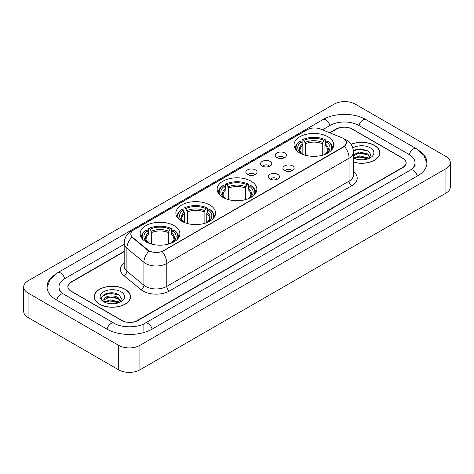 <?xml version="1.0" encoding="UTF-8"?>
<svg xmlns="http://www.w3.org/2000/svg" width="474" height="474" viewBox="0 0 474 474"><rect width="100%" height="100%" fill="white"/><g stroke="black" fill="none" stroke-linecap="round" stroke-linejoin="round"><path stroke-width="0.71" d="M251.042 181.169A19.861 11.465 0 0 0 229.398 178.68A19.861 11.465 0 0 0 217.139 189.274A19.861 11.465 0 0 0 222.958 197.38A19.861 11.465 0 0 0 244.602 199.868A19.861 11.465 0 0 0 256.861 189.274A19.861 11.465 0 0 0 251.042 181.169M209.763 204.999A19.861 11.465 0 0 0 188.125 202.517A19.861 11.465 0 0 0 175.86 213.104A19.861 11.465 0 0 0 181.678 221.216A19.861 11.465 0 0 0 203.322 223.698A19.861 11.465 0 0 0 215.581 213.104A19.861 11.465 0 0 0 209.763 204.999M174.047 225.618A19.861 11.465 0 0 0 152.409 223.136A19.861 11.465 0 0 0 140.15 233.723A19.861 11.465 0 0 0 145.962 241.835A19.861 11.465 0 0 0 167.606 244.317A19.861 11.465 0 0 0 179.865 233.723A19.861 11.465 0 0 0 174.047 225.618M327.931 136.779A19.861 11.465 0 0 0 306.287 134.29A19.861 11.465 0 0 0 294.028 144.884A19.861 11.465 0 0 0 299.846 152.989A19.861 11.465 0 0 0 321.485 155.478A19.861 11.465 0 0 0 333.743 144.884A19.861 11.465 0 0 0 327.931 136.779M276.846 157.552A5.623 3.247 180 0 1 275.732 156.633A5.623 3.247 180 0 1 277.592 152.598A5.623 3.247 180 0 1 284.797 152.96A5.623 3.247 180 0 1 285.911 156.633A5.623 3.247 180 0 1 276.846 157.552M284.11 157.883A3.371 1.949 0 0 0 283.209 156.935A3.371 1.949 0 0 0 279.885 156.444A3.371 1.949 0 0 0 277.533 157.883M262.169 166.024A5.623 3.247 180 0 1 261.056 165.106A5.623 3.247 180 0 1 262.916 161.071A5.623 3.247 180 0 1 270.121 161.433A5.623 3.247 180 0 1 271.235 165.106A5.623 3.247 180 0 1 262.169 166.024M269.433 166.362A3.371 1.949 0 0 0 268.527 165.414A3.371 1.949 0 0 0 265.209 164.916A3.371 1.949 0 0 0 262.857 166.362M247.493 174.497A5.623 3.247 180 0 1 246.379 173.579A5.623 3.247 180 0 1 248.24 169.544A5.623 3.247 180 0 1 255.439 169.911A5.623 3.247 180 0 1 256.558 173.579A5.623 3.247 180 0 1 247.493 174.497M254.757 174.835A3.371 1.949 0 0 0 253.851 173.887A3.371 1.949 0 0 0 250.527 173.395A3.371 1.949 0 0 0 248.175 174.835M284.56 170.474A5.623 3.247 180 0 1 283.44 169.556A5.623 3.247 180 0 1 285.307 165.527A5.623 3.247 180 0 1 292.505 165.888A5.623 3.247 180 0 1 293.619 169.556A5.623 3.247 180 0 1 284.56 170.474M291.824 170.812A3.371 1.949 0 0 0 290.918 169.864A3.371 1.949 0 0 0 287.594 169.372A3.371 1.949 0 0 0 285.241 170.812M269.878 178.947A5.623 3.247 180 0 1 268.764 178.028A5.623 3.247 180 0 1 270.624 173.999A5.623 3.247 180 0 1 277.829 174.361A5.623 3.247 180 0 1 278.943 178.028A5.623 3.247 180 0 1 269.878 178.947M277.142 179.285A3.371 1.949 0 0 0 276.241 178.337A3.371 1.949 0 0 0 272.917 177.845A3.371 1.949 0 0 0 270.565 179.285M342.157 137.833A10.114 5.842 180 0 1 343.508 138.491A10.114 5.842 180 0 1 346.47 142.621A10.114 5.842 180 0 1 343.508 146.75L163.346 250.764A10.114 5.842 180 0 1 147.906 249.988L132.631 237.391A10.114 5.842 180 0 1 130.8 234.043A10.114 5.842 180 0 1 133.763 229.908L307.383 129.669A10.114 5.842 180 0 1 320.341 129.017L342.157 137.833M124.182 251.658L71.278 282.202A11.24 6.488 0 0 0 67.983 286.788A11.24 6.488 0 0 0 71.278 291.38L121.617 320.442A11.24 6.488 0 0 0 137.513 320.442L402.722 167.322A11.24 6.488 0 0 0 406.017 162.736A11.24 6.488 0 0 0 402.722 158.144L352.383 129.082A11.24 6.488 0 0 0 336.487 129.082L329.904 132.88M411.272 169.502A20.234 11.684 0 0 0 415.011 162.736A20.234 11.684 0 0 0 409.08 154.477L358.741 125.414A20.234 11.684 0 0 0 330.129 125.414L322.427 129.858M124.182 244.311L64.92 278.528A20.234 11.684 0 0 0 58.989 286.788A20.234 11.684 0 0 0 62.728 293.554M118.701 345.374A14.99 8.651 0 0 0 139.895 345.374L445.91 168.703A14.99 8.651 0 0 0 450.3 162.582A14.99 8.651 0 0 0 445.91 156.461L355.299 104.15A14.99 8.651 0 0 0 334.105 104.15L28.09 280.827A14.99 8.651 0 0 0 23.7 286.942A14.99 8.651 0 0 0 28.09 293.062L118.701 345.374L118.701 369.85A14.99 8.651 0 0 0 139.895 369.85L445.91 193.173A14.99 8.651 0 0 0 450.3 187.058L450.3 162.582M23.7 286.942L23.7 311.418A14.99 8.651 0 0 0 28.09 317.539L118.701 369.85M54.451 274.89A32.226 18.605 0 0 0 47.003 286.788A32.226 18.605 0 0 0 56.442 299.947L106.78 329.009A32.226 18.605 0 0 0 152.35 329.009L417.558 175.89A32.226 18.605 0 0 0 426.997 162.736A32.226 18.605 0 0 0 419.549 150.839M353.462 162.155A18.172 10.493 0 0 0 379.828 152.794A18.172 10.493 0 0 0 374.507 145.376A18.172 10.493 0 0 0 351.027 144.28M125.195 289.312A18.172 10.493 0 0 0 105.388 287.043A18.172 10.493 0 0 0 94.172 296.73A18.172 10.493 0 0 0 99.493 304.154A18.172 10.493 0 0 0 119.3 306.423A18.172 10.493 0 0 0 130.516 296.73A18.172 10.493 0 0 0 125.195 289.312M346.47 142.621L344.491 146.342L343.508 147.053L162.209 251.581A13.112 7.572 60 0 1 166.789 263.461A14.99 8.651 180 0 1 145.595 263.461A14.99 8.651 180 0 1 143.912 262.306L126.89 248.269A14.99 8.651 180 0 1 124.182 243.31L124.182 266.252A14.99 8.651 0 0 0 126.89 271.217L143.912 285.253A14.99 8.651 0 0 0 145.595 286.409A14.99 8.651 0 0 0 166.789 286.409L349.071 181.169A14.99 8.651 0 0 0 353.462 175.048L353.462 152.107A14.99 8.651 180 0 1 349.071 158.221A13.112 7.572 -120 0 0 344.491 146.342M150.175 251.581L147.906 250.432L131.95 237.142A13.112 8.769 129.5 0 0 126.89 248.269L126.89 271.217A3.745 2.506 -50.5 0 1 123.821 275.518A18.735 10.819 180 0 1 124.182 262.821M124.182 251.35L71.141 281.971A11.24 6.488 0 0 0 67.853 286.563A11.24 6.488 0 0 0 71.141 291.149L122.014 320.519A11.24 6.488 0 0 0 137.91 320.519L402.859 167.553A11.24 6.488 0 0 0 406.147 162.967A11.24 6.488 0 0 0 402.859 158.375L351.986 129.005A11.24 6.488 0 0 0 336.09 129.005L329.596 132.756M113.843 293.021A14.99 8.651 0 0 0 105.068 294.064M363.155 149.079A14.99 8.651 0 0 0 354.386 150.122M353.462 162.037A17.982 10.387 0 0 0 379.644 152.794A17.982 10.387 0 0 0 374.377 145.453A17.982 10.387 0 0 0 351.098 144.386M359.612 159.744L362.468 159.833M354.007 157.955L359.464 155.875L367.646 157.789L368.636 158.583M354.511 158.476L359.464 156.847L367.824 158.879M353.462 157.09A8.473 4.888 0 0 0 354.588 158.547M353.462 154.826L359.464 151.988L367.646 153.902L370.081 157.261M353.462 155.798L359.464 152.96L367.646 154.874L369.886 157.516M353.462 158.026A12.217 7.051 0 0 0 370.295 157.783A12.217 7.051 0 0 0 370.295 147.805A12.217 7.051 0 0 0 352.81 147.929M368.926 158.464L370.84 154.702L368.416 151.058L360.803 148.872L353.385 150.661M354.096 158.334L353.462 157.658M353.408 150.892L358.8 149.34L368.257 150.945M356.104 153.712L358.8 153.221L365.549 153.801M356.104 157.593L358.8 157.107L365.549 157.688M99.623 304.077A17.982 10.387 0 0 0 119.223 306.328A17.982 10.387 0 0 0 130.326 296.73A17.982 10.387 0 0 0 125.059 289.389A17.982 10.387 0 0 0 105.459 287.137A17.982 10.387 0 0 0 94.356 296.73A17.982 10.387 0 0 0 99.623 304.077M110.294 303.686L113.15 303.769M104.695 301.897L110.152 299.811L118.334 301.725L119.324 302.525M105.198 302.418L110.152 300.783L118.512 302.821M104.784 302.276L103.907 300.22A8.473 4.888 0 0 0 105.275 302.483M120.763 301.203L118.334 297.844C113.245 294.046 102.787 296.392 103.907 300.22L103.871 299.846M103.925 300.338L104.162 299.71L110.152 296.902L118.334 298.81L120.574 301.452M119.614 302.4L121.528 298.644L119.104 294.994C110.531 288.832 95.298 296.955 104.096 301.932L104.535 302.199M120.983 291.747A12.217 7.051 0 0 0 103.705 291.747A12.217 7.051 0 0 0 103.705 301.719A12.217 7.051 0 0 0 120.983 301.719A12.217 7.051 0 0 0 120.983 291.747M102.307 296.22L109.482 293.276L118.938 294.887M106.792 297.648L109.482 297.162L116.237 297.743M106.792 301.535L109.482 301.049L116.237 301.624M302.85 154.417L302.85 145.263L301.245 141.868A16.11 9.302 0 0 0 301.245 153.404L300.943 153.582M302.139 143.403L302.139 139.937L302.673 139.629A17.834 10.298 0 0 1 325.105 139.629L323.878 140.34A16.11 9.302 0 0 0 303.899 140.34L305.499 143.735L305.499 155.276M322.279 155.276L322.279 143.735L323.878 140.34M296.955 150.874A17.834 10.298 0 0 1 300.018 141.163L299.491 141.465A18.587 10.73 0 0 0 295.302 148.249A18.587 10.73 0 0 0 295.349 148.99M325.105 139.629L325.638 139.937L325.638 143.403M300.018 141.163L301.245 141.868M303.899 140.34L302.673 139.629M301.245 153.404L302.72 154.364M332.428 148.99A18.587 10.73 0 0 0 332.47 148.249A18.587 10.73 0 0 0 328.286 141.465L327.753 141.163A17.834 10.298 0 0 1 330.816 150.874M326.829 153.582L326.527 153.404A16.11 9.302 0 0 0 326.527 141.868L327.753 141.163M325.057 154.364L326.527 153.404M326.527 141.868L324.927 145.263L324.927 154.417M225.962 198.807L225.962 189.653L224.362 186.258A16.11 9.302 0 0 0 224.362 197.794L224.06 197.972M225.251 187.793L225.251 184.327L225.784 184.025A17.834 10.298 0 0 1 248.216 184.025L246.99 184.73A16.11 9.302 0 0 0 227.01 184.73L228.61 188.125L228.61 199.667M245.39 199.667L245.39 188.125L246.99 184.73M220.072 195.264A17.834 10.298 0 0 1 223.136 185.553L222.602 185.855A18.587 10.73 0 0 0 218.413 192.64A18.587 10.73 0 0 0 218.461 193.38M248.216 184.025L248.749 184.327L248.749 187.793M223.136 185.553L224.362 186.258M227.01 184.73L225.784 184.025M224.362 197.794L225.831 198.754M255.539 193.38A18.587 10.73 0 0 0 255.587 192.64A18.587 10.73 0 0 0 251.398 185.855L250.864 185.553A17.834 10.298 0 0 1 253.928 195.264M249.94 197.972L249.638 197.794A16.11 9.302 0 0 0 249.638 186.258L250.864 185.553M248.169 198.754L249.638 197.794M249.638 186.258L248.038 189.653L248.038 198.807M184.682 222.638L184.682 213.484L183.083 210.089A16.11 9.302 0 0 0 183.083 221.631L182.78 221.802M183.971 211.629L183.971 208.157L184.505 207.855A17.834 10.298 0 0 1 206.937 207.855L205.71 208.56A16.11 9.302 0 0 0 185.731 208.56L187.331 211.955L187.331 223.497M204.11 223.497L204.11 211.955L205.71 208.56M178.793 219.101A17.834 10.298 0 0 1 181.856 209.384L181.323 209.686A18.587 10.73 0 0 0 177.134 216.47A18.587 10.73 0 0 0 177.181 217.216M206.937 207.855L207.47 208.157L207.47 211.629M181.856 209.384L183.083 210.089M185.731 208.56L184.505 207.855M183.083 221.631L184.552 222.584M214.26 217.216A18.587 10.73 0 0 0 214.307 216.47A18.587 10.73 0 0 0 210.118 209.686L209.585 209.384A17.834 10.298 0 0 1 212.648 219.101M208.661 221.802L208.359 221.631A16.11 9.302 0 0 0 208.359 210.089L209.585 209.384M206.889 222.584L208.359 221.631M208.359 210.089L206.759 213.484L206.759 222.638M148.966 243.257L148.966 234.103L147.367 230.714A16.11 9.302 0 0 0 147.367 242.25L147.064 242.421M148.255 232.248L148.255 228.776L148.789 228.474A17.834 10.298 0 0 1 171.221 228.474L170 229.179A16.11 9.302 0 0 0 150.015 229.179L151.621 232.574L151.621 244.116M168.394 244.116L168.394 232.574L170 229.179M143.077 239.72A17.834 10.298 0 0 1 146.14 230.003L145.607 230.305A18.587 10.73 0 0 0 141.424 237.089A18.587 10.73 0 0 0 141.465 237.835M171.221 228.474L171.754 228.776L171.754 232.248M146.14 230.003L147.367 230.714M150.015 229.179L148.789 228.474M147.367 242.25L148.836 243.203M178.544 237.835A18.587 10.73 0 0 0 178.591 237.089A18.587 10.73 0 0 0 174.408 230.305L173.875 230.003A17.834 10.298 0 0 1 176.938 239.72M172.951 242.421L172.649 242.25A16.11 9.302 0 0 0 172.649 230.714L173.875 230.003M171.173 243.203L172.649 242.25M172.649 230.714L171.043 234.103L171.043 243.257M132.631 237.391L132.631 237.835M147.906 249.988L147.906 250.432M163.346 250.764L163.346 251.066M343.508 146.75L343.508 147.053M152.124 329.14A5.996 3.46 -120 0 0 148.113 323.499A5.996 3.46 -120 0 0 145.115 323.203C137.738 327.972 121.385 327.972 114.015 323.203L63.676 294.141C63.078 293.921 60.157 291.931 59.238 289.821L58.989 288.625M107.005 329.14A5.996 3.46 -60 0 1 111.017 323.499A5.996 3.46 -60 0 1 114.015 323.203M56.667 300.078A5.996 3.46 -60 0 1 60.678 294.437A5.996 3.46 -60 0 1 63.676 294.141M47.033 287.635L50.019 279.482L57.68 272.728A5.996 3.46 60 0 1 60.678 273.024A5.996 3.46 60 0 1 64.695 278.665M57.68 272.728L322.895 119.608A5.996 3.46 60 0 1 325.887 119.904A5.996 3.46 60 0 1 329.904 125.539M322.895 119.608C334.585 112.652 354.285 112.652 365.981 119.608A5.996 3.46 120 0 0 362.983 119.904A5.996 3.46 120 0 0 358.966 125.539M426.967 163.577L423.981 155.425L416.32 148.67A5.996 3.46 120 0 0 413.322 148.966A5.996 3.46 120 0 0 409.305 154.607M417.333 176.02A5.996 3.46 -120 0 0 413.322 170.385A5.996 3.46 -120 0 0 410.324 170.089L145.115 323.203M139.895 369.85L139.895 345.374M28.09 317.539L28.09 293.062M445.91 193.173L445.91 168.703M143.871 330.846L143.871 324.115M169.437 290.995A3.745 2.163 60 0 1 166.789 286.409L166.789 263.461L349.071 158.221L349.071 181.169A3.745 2.163 60 0 0 351.72 185.755L169.437 290.995A18.735 10.819 180 0 1 142.947 290.995A18.735 10.819 180 0 1 140.843 289.555L123.821 275.518M353.462 152.107C353.207 146.715 350.837 142.674 346.358 139.984L344.462 139.06A13.112 6.144 112 0 0 344.29 138.995M132.649 230.678A13.112 7.572 -120 0 0 131.286 231.188C126.807 233.878 124.437 237.918 124.182 243.31M131.286 231.188L306.281 130.154A13.112 7.572 60 0 1 307.276 129.734M149.026 251.125A13.112 8.769 129.5 0 0 143.912 262.306L143.912 285.253A3.745 2.506 -50.5 0 1 140.843 289.555M353.462 171.618A18.735 10.819 180 0 1 351.72 185.755M302.85 145.263A13.864 8.005 0 0 0 300.024 150.104C299.645 150.815 300.48 152.16 302.525 154.139M322.279 143.735A13.864 8.005 0 0 0 305.499 143.735M302.459 143.954A14.41 8.319 0 0 0 302.459 154.091M322.67 142.425A14.41 8.319 0 0 0 305.108 142.425M325.318 154.091A14.41 8.319 0 0 0 325.318 143.954M325.247 154.139C327.297 152.16 328.126 150.821 327.753 150.104A13.864 8.005 0 0 0 324.927 145.263M225.962 189.653A13.864 8.005 0 0 0 223.136 194.494C222.756 195.205 223.592 196.55 225.636 198.529M245.39 188.125A13.864 8.005 0 0 0 228.61 188.125M225.571 188.344A14.41 8.319 0 0 0 225.571 198.482M245.781 186.815A14.41 8.319 0 0 0 228.219 186.815M248.429 198.482A14.41 8.319 0 0 0 248.429 188.344M248.364 198.529C250.408 196.556 251.244 195.211 250.864 194.494A13.864 8.005 0 0 0 248.038 189.653M184.682 213.484A13.864 8.005 0 0 0 181.856 218.33C181.477 219.035 182.312 220.38 184.362 222.359M204.11 211.955A13.864 8.005 0 0 0 187.331 211.955M184.291 212.18A14.41 8.319 0 0 0 184.291 222.318M204.501 210.646A14.41 8.319 0 0 0 186.94 210.646M207.15 222.318A14.41 8.319 0 0 0 207.15 212.18M207.085 222.359C209.129 220.386 209.964 219.041 209.585 218.33A13.864 8.005 0 0 0 206.759 213.484M148.966 234.103A13.864 8.005 0 0 0 146.14 238.949C145.761 239.654 146.596 240.999 148.646 242.978M168.394 232.574A13.864 8.005 0 0 0 151.621 232.574M148.575 232.799A14.41 8.319 0 0 0 148.575 242.937M168.785 231.271A14.41 8.319 0 0 0 151.23 231.271M171.434 242.937A14.41 8.319 0 0 0 171.434 232.799M171.369 242.978C173.413 241.005 174.248 239.66 173.869 238.949A13.864 8.005 0 0 0 171.043 234.103M415.011 164.573C415.846 165.177 414.282 167.014 410.324 170.089M365.981 119.608L416.32 148.67M306.281 130.154L308.687 129.035M379.644 154.293L379.644 152.794M130.326 298.235L130.326 296.73M94.356 298.235L94.356 296.73M295.302 148.925L295.302 148.249M332.47 148.925L332.47 148.249M218.413 193.315L218.413 192.64M255.587 193.315L255.587 192.64M177.134 217.145L177.134 216.47M214.307 217.145L214.307 216.47M141.424 237.764L141.424 237.089M178.591 237.764L178.591 237.089"/></g></svg>
